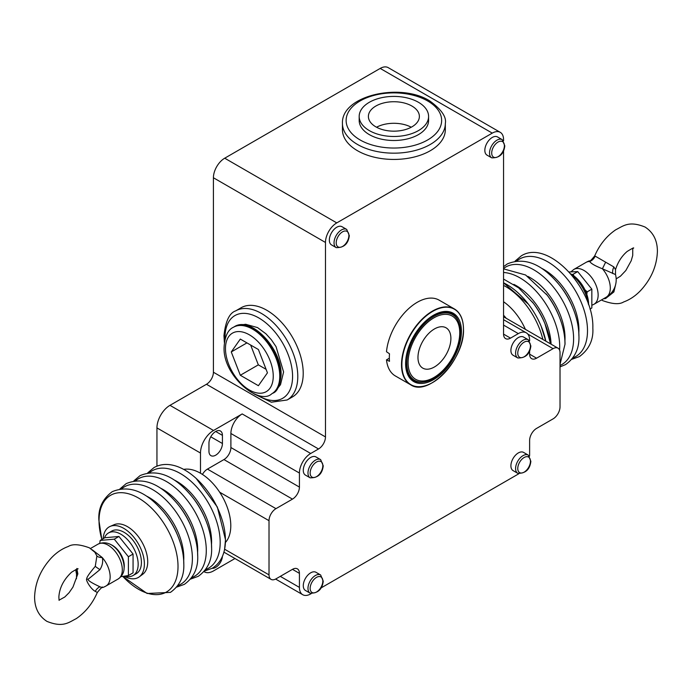 <?xml version="1.0" encoding="UTF-8"?>
<svg xmlns="http://www.w3.org/2000/svg" width="692" height="692" viewBox="0 0 692 692"><rect width="100%" height="100%" fill="white"/><g stroke="black" fill="none" stroke-linecap="round" stroke-linejoin="round"><path stroke-width="1.04" d="M118.142 578.988C122.242 576.168 124.231 572.267 124.11 567.276L124.11 567.094C123.634 554.543 111.87 537.969 98.022 544.146A20.12 11.617 60 0 1 113.453 549.457A20.12 11.617 60 0 1 122.311 569.602A20.12 11.617 60 0 1 122.311 569.776A20.12 11.617 60 0 1 118.142 578.988L105.98 586.012A20.12 20.12 0 0 1 102.598 587.56C102.416 586.66 100.643 588.321 97.287 592.56C92.434 603.675 85.427 612.368 76.276 618.622C68.499 622.532 63.024 627.869 46.944 621.381C38.717 616.053 34.6 607.931 34.6 596.988C35.145 582.482 40.759 569.429 51.442 557.83C56.545 552.484 62.185 548.695 68.361 546.446C72.565 543.782 79.58 544.241 89.406 547.83L94.865 552.259L96.889 555.953L95.271 566.367C89.277 573.417 86.431 577.638 86.725 579.022C85.393 579.377 90.263 588.728 95.271 591.366L96.889 592.222M147.742 472.861L153.97 467.593C159.826 464.341 166.409 463.623 173.709 465.422A57.349 33.112 -120 0 1 225.436 540.296A57.349 33.112 60 0 1 223.862 552.303C221.777 559.525 217.868 564.862 212.124 568.314L204.443 571.064M503.56 282.803A57.349 33.112 60 0 1 528.342 304.099A57.349 33.112 60 0 1 541.187 326.347A57.349 33.112 60 0 1 545.85 341.165M632.921 248.047L633.465 248.255C634.391 247.278 632.306 248.333 627.203 251.421C621.771 256.04 617.869 262.112 615.517 269.638L613.882 266.948L594.713 255.858C591.357 260.097 589.584 261.758 589.402 260.849A20.12 20.12 0 0 0 586.02 262.406A20.12 11.617 -120 0 1 589.748 261.464L589.402 260.849M75.826 569.559A20.12 20.12 0 0 0 76.509 573.858L77.383 573.106L76.682 569.248M92.183 549.733L102.252 557.536C103.229 561.523 102.459 565.554 99.942 569.646L88.1 579.291C87.849 580.484 91.802 582.993 99.942 586.79C102.459 587.785 103.229 587.837 102.252 586.954M605.612 262.251L602.412 268.773A20.12 11.617 -120 0 1 610.301 288.036A20.12 11.617 60 0 1 606.14 297.249A20.12 20.12 0 0 0 615.491 274.56L602.412 268.773C595.042 265.875 590.821 263.436 589.748 261.464A9.212 8.797 -49.1 0 0 595.111 256.187M603.433 298.814L605.612 298.52L613.882 291.946L615.595 284.689M613.882 291.946A9.212 0.597 32.6 0 1 612.801 291.012M613.882 266.948A9.212 7.5 -67.8 0 0 612.757 273.574M589.965 309.065L591.842 307.983L591.842 289.161L577.725 271.601L569.092 271.982M574.031 276.013L573.054 274.292L571.86 274.508M573.054 274.292L577.725 271.601M586.807 294.342L587.171 291.86L584.922 289.775M587.171 291.86L591.842 289.161M588.581 304.705A24.575 14.186 -120 0 0 571.211 274.118A24.575 14.186 -120 0 0 570.779 273.876M571.307 274.499A29.176 16.842 60 0 1 588.312 303.944M503.56 282.872L528.377 304.134M541.17 326.304L545.806 341.139M525.392 329.357A42.843 24.739 -120 0 0 503.56 301.747M506.198 318.268A42.843 24.739 -120 0 0 503.56 315.215M529.527 456.192A15.968 9.221 120 0 0 529.622 454.488L529.622 440.441A9.826 5.674 -60 0 1 536.568 428.409L553.081 418.876A9.826 5.674 120 0 0 560.027 406.844L560.027 352.678A9.826 5.674 120 0 0 557.994 348.171A9.826 5.674 120 0 0 553.081 348.664L536.568 358.188A9.826 5.674 -60 0 1 531.655 358.681A9.826 5.674 -60 0 1 529.622 354.183L529.622 350.68M320.828 588.07L518.325 474.046A15.968 9.221 120 0 0 518.818 473.752M234.969 558.531L213.525 570.909A18.425 10.639 120 0 1 204.313 571.826A18.425 10.639 120 0 1 203.976 571.609M503.56 140.831L503.56 139.637A15.968 9.221 120 0 0 500.255 132.328A15.968 9.221 120 0 0 492.272 133.124L336.77 222.893A15.968 9.221 120 0 0 325.474 242.46L325.474 436.929A9.826 5.674 -60 0 1 318.528 448.97L310.708 453.485A15.968 9.221 120 0 0 299.42 473.043L299.42 487.09A9.826 5.674 -60 0 1 292.465 499.122L275.961 508.655A9.826 5.674 120 0 0 269.015 520.687L269.015 574.862A9.826 5.674 120 0 0 271.048 579.36A9.826 5.674 120 0 0 275.961 578.867L292.465 569.343A9.826 5.674 -60 0 1 297.378 568.85A9.826 5.674 -60 0 1 299.42 573.357L299.42 587.396A15.968 9.221 120 0 0 302.724 594.705A15.968 9.221 120 0 0 310.708 593.918L311.21 593.632M183.7 469.401A42.843 24.739 60 0 1 200.49 473.233A42.843 24.739 60 0 1 219.667 492.202A42.843 24.739 60 0 1 230.791 525.704A42.843 24.739 60 0 1 225.445 542.459M202.445 474.427A9.826 5.674 -60 0 1 207.444 469.098L223.948 459.566A9.826 5.674 120 0 0 230.894 447.525L230.894 433.486A15.968 9.221 -60 0 1 242.191 413.928L310.708 453.485M318.528 448.97L206.467 384.268L169.981 405.339A18.425 10.639 -60 0 0 156.946 427.907L156.946 466.148M200.49 473.233L200.49 453.044A18.425 10.639 120 0 1 213.525 430.476L242.191 413.928M206.467 384.268A9.826 5.674 120 0 0 213.413 372.235L325.474 436.929M325.474 242.46L213.413 177.757L213.413 372.235M241.119 307.741A51.442 29.704 60 0 1 280.762 321.529A51.442 29.704 60 0 1 303.217 373.299A51.442 29.704 60 0 1 292.56 396.853L287.128 399.985A51.442 29.704 -120 0 0 297.785 376.699A51.442 29.704 -120 0 0 297.785 376.431A51.442 29.704 -120 0 0 275.329 324.66A51.442 29.704 -120 0 0 235.687 310.881L241.119 307.741M213.413 177.757A15.968 9.221 -60 0 1 224.71 158.2L336.77 222.893M492.272 133.124L380.202 68.421L224.71 158.2M357.513 150.735A51.442 29.704 180 0 1 342.445 129.733L342.445 123.47A51.442 29.704 0 0 0 357.28 144.334A51.442 29.704 0 0 0 357.513 144.472A51.442 29.704 0 0 0 413.574 150.908A51.442 29.704 0 0 0 445.328 123.47L445.328 129.733A51.442 29.704 180 0 1 413.574 157.179A51.442 29.704 180 0 1 357.513 150.735M380.202 68.421A15.968 9.221 -60 0 1 388.195 67.634L500.255 132.328M529.622 340.948L529.622 340.135A15.968 9.221 120 0 0 526.318 332.826A15.968 9.221 120 0 0 518.325 333.613L510.514 338.128A9.826 5.674 -60 0 1 505.592 338.613A9.826 5.674 -60 0 1 503.56 334.115L503.56 150.562M303.278 585.666A10.501 6.064 120 0 0 305.457 590.475L310.146 593.182A10.501 6.064 120 0 1 307.975 588.373A10.501 6.064 120 0 1 308.001 587.603A10.501 6.064 120 0 1 312.862 577.491A10.501 6.064 120 0 1 320.655 574.991L315.959 572.284A10.501 6.064 120 0 0 307.871 575.095A10.501 6.064 120 0 0 303.278 585.666M510.904 465.794A10.501 6.064 120 0 0 513.075 470.603L517.772 473.311A10.501 6.064 120 0 1 515.592 468.51A10.501 6.064 120 0 1 515.618 467.74A10.501 6.064 120 0 1 520.479 457.62A10.501 6.064 120 0 1 528.273 455.12L523.584 452.412A10.501 6.064 120 0 0 515.488 455.224A10.501 6.064 120 0 0 510.904 465.794M303.278 470.309A10.501 6.064 120 0 0 305.457 475.119L310.146 477.826A10.501 6.064 120 0 1 307.975 473.017A10.501 6.064 120 0 1 308.001 472.247A10.501 6.064 120 0 1 312.862 462.135A10.501 6.064 120 0 1 320.655 459.635L315.959 456.928A10.501 6.064 120 0 0 307.871 459.739A10.501 6.064 120 0 0 303.278 470.309M329.34 240.098A10.501 6.064 120 0 0 331.52 244.907L336.208 247.615A10.501 6.064 120 0 1 334.037 242.805A10.501 6.064 120 0 1 334.063 242.036A10.501 6.064 120 0 1 338.924 231.924A10.501 6.064 120 0 1 346.709 229.424L342.021 226.717A10.501 6.064 120 0 0 333.925 229.528A10.501 6.064 120 0 0 329.34 240.098M510.904 350.446A10.501 6.064 120 0 0 513.075 355.247L517.772 357.963A10.501 6.064 120 0 1 515.592 353.154A10.501 6.064 120 0 1 515.618 352.384A10.501 6.064 120 0 1 520.479 342.272A10.501 6.064 120 0 1 528.273 339.763L523.584 337.056A10.501 6.064 120 0 0 515.488 339.867A10.501 6.064 120 0 0 510.904 350.446M484.841 150.32A10.501 6.064 120 0 0 487.012 155.129L491.709 157.837A10.501 6.064 120 0 1 489.529 153.036A10.501 6.064 120 0 1 489.564 152.266A10.501 6.064 120 0 1 494.417 142.145A10.501 6.064 120 0 1 502.21 139.646L497.522 136.938A10.501 6.064 120 0 0 489.426 139.749A10.501 6.064 120 0 0 484.841 150.32M462.559 321.14A43.769 25.267 120 0 0 454.341 308.926L439.117 300.138A43.769 25.267 120 0 0 407.043 310.18A43.769 25.267 120 0 0 386.491 351.726L389.501 353.802A43.769 25.267 120 0 0 389.328 357.66A43.769 25.267 120 0 0 389.501 361.328L386.491 359.857A43.769 25.267 -60 0 0 395.348 375.946L410.572 384.735A43.769 25.267 120 0 0 425.26 385.738M389.328 358.222L386.491 359.857M461.426 331.33A39.47 22.784 120 0 0 433.521 315.223A39.47 22.784 120 0 0 405.616 363.56A39.47 22.784 -60 0 0 433.521 379.666A39.47 22.784 -60 0 0 461.426 331.33M423.487 382.036A38.544 22.256 -60 0 1 413.6 380.453A38.544 22.256 -60 0 1 405.616 363.179M409.733 376.344A38.544 22.256 -60 0 1 409.18 376.31M446.66 312.395A38.544 22.256 120 0 0 446.349 311.936M433.192 315.414A38.544 22.256 -60 0 1 452.144 313.684A38.544 22.256 -60 0 1 458.459 321.46M409.136 375.514A37.697 21.763 -60 0 1 408.626 375.453M222.426 443.511L222.426 435.363A9.524 5.493 120 0 0 220.454 431.004A9.524 5.493 120 0 0 213.119 433.555A9.524 5.493 120 0 0 208.958 443.139L208.958 451.288A9.524 5.493 120 0 0 210.93 455.647A9.524 5.493 120 0 0 218.274 453.096A9.524 5.493 120 0 0 222.426 443.511L210.775 436.79M212.176 568.279A9.524 5.493 120 0 0 222.409 556.368M139.282 576.834A29.176 16.842 60 0 0 144.386 564.092A29.176 16.842 -120 0 0 132.284 535.418A29.176 16.842 -120 0 0 110.175 526.404L114.085 524.718A28.683 16.565 60 0 1 135.822 533.575A28.683 16.565 60 0 1 147.716 561.766A28.683 16.565 60 0 1 142.708 574.291L139.282 576.834A29.176 16.842 60 0 1 124.197 576.254M110.175 526.404A29.176 16.842 -120 0 0 103.169 538.696M104.457 537.943A24.575 14.186 60 0 1 108.506 532.952L111.758 531.075A24.575 14.186 60 0 1 124.05 532.286A24.575 14.186 60 0 1 140.095 553.937A24.575 14.186 60 0 1 136.333 573.633L133.072 575.51A24.575 14.186 60 0 1 125.01 576.133M108.506 532.952A24.575 14.186 60 0 1 120.789 534.172A24.575 14.186 60 0 1 136.843 555.823A24.575 14.186 60 0 1 133.072 575.51M99.734 543.35L100.158 540.435L104.829 537.736L118.946 536.473L133.063 554.033L133.063 572.855L128.392 575.554L120.953 576.661M118.946 536.473L114.275 539.172L128.392 556.731L128.392 575.554M100.158 540.435L114.275 539.172M110.339 544.388A16.746 9.671 60 0 1 112.424 545.383A16.746 9.671 60 0 1 124.084 568.201M133.063 554.033L128.392 556.731M95.271 591.366A9.212 7.5 112.2 0 1 99.942 586.79M59.252 600.068L64.797 596.997L69.096 592.689L72.971 587.058L77.841 573.902L76.829 568.478M95.271 566.367A9.212 0.597 -147.4 0 0 99.942 569.646M428.59 116.446L428.59 120.46A34.704 20.033 180 0 1 407.173 138.971A34.704 20.033 180 0 1 369.346 134.629A34.704 20.033 180 0 1 359.183 120.46L359.183 116.446A34.704 20.033 0 0 0 369.346 130.615A34.704 20.033 180 0 0 407.173 134.957A34.704 20.033 180 0 0 428.59 116.446A34.704 20.033 180 0 0 418.426 102.278A34.704 20.033 0 0 0 380.609 97.935A34.704 20.033 0 0 0 359.183 116.446M411.913 106.04A25.492 14.714 0 0 0 384.129 102.849A25.492 14.714 0 0 0 368.395 116.446A25.492 14.714 0 0 0 375.86 126.852A25.492 14.714 180 0 0 403.644 130.044A25.492 14.714 180 0 0 419.378 116.446A25.492 14.714 180 0 0 411.913 106.04M411.238 127.224A25.492 14.714 0 0 0 376.534 127.224M258.401 385.703L267.449 372.832L258.401 349.521L240.314 339.071L231.266 351.943L240.314 375.263L258.401 385.703M240.314 375.263L258.332 364.857L266.091 369.329M250.651 345.04L258.332 364.857M231.266 351.943L246.932 342.895M452.594 314.661A37.93 21.902 120 0 0 423.366 324.816A37.93 21.902 120 0 0 406.81 362.989A37.93 21.902 -60 0 0 414.664 380.358A37.93 21.902 -60 0 0 443.892 370.194A37.93 21.902 -60 0 0 460.448 332.022A37.93 21.902 120 0 0 452.594 314.661L451.513 314.03A37.93 21.902 120 0 0 429.801 317.663M405.867 359.113A37.93 21.902 120 0 0 405.72 362.366A37.93 21.902 -60 0 0 413.582 379.726L414.664 380.358M183.761 563.47A56.251 32.481 -120 0 0 177.697 535.591A56.251 32.481 -120 0 0 165.094 513.767C147.361 491.83 129.75 484.461 112.268 491.666C102.606 498.871 98.143 508.369 98.878 520.168L101.828 539.466M146.557 496.112A49.218 28.415 -120 0 1 183.804 557.7A49.218 28.415 60 0 1 183.717 560.477M197.661 555.442A56.251 32.481 -120 0 0 191.597 527.563A56.251 32.481 -120 0 0 178.994 505.74C161.262 483.803 143.651 476.433 126.169 483.639L119.95 488.915M160.449 488.085A49.218 28.415 -120 0 1 197.696 549.673A49.218 28.415 60 0 1 197.609 552.45M211.553 547.415A56.251 32.481 -120 0 0 205.489 519.545A56.251 32.481 -120 0 0 192.895 497.712C175.162 475.776 157.551 468.406 140.069 475.612L133.85 480.888M174.349 480.058A49.218 28.415 -120 0 1 211.596 541.654A49.218 28.415 60 0 1 211.51 544.422M503.56 279.075L518.663 287.863L533.385 303.295A49.218 28.415 60 0 1 544.405 322.385L545.011 323.856A56.251 32.481 60 0 1 550.538 343.872M559.594 350.135A56.251 32.481 -120 0 0 559.707 346.753A56.251 32.481 60 0 0 503.56 272.484M503.56 268.859L525.591 274.983L547.277 295.268A49.218 28.415 60 0 1 558.306 314.367L558.911 315.837A56.251 32.481 60 0 1 564.975 343.708M560.027 365.454A56.251 32.481 -120 0 0 573.599 338.734A56.251 32.481 60 0 0 547.58 280.606A56.251 32.481 60 0 0 503.56 268.487M503.56 266.662L507.383 263.886C524.873 256.68 542.476 264.041 560.209 285.986L561.177 287.241A49.218 28.415 60 0 1 572.206 306.34L572.812 307.81A56.251 32.481 60 0 1 578.875 335.689M572.924 357.825A56.251 32.481 -120 0 0 587.499 330.707A56.251 32.481 60 0 0 561.1 272.207A56.251 32.481 60 0 0 516.95 260.875M592.266 305.068L593.978 304.272A20.12 11.617 -120 0 0 598.139 295.233A20.12 11.617 -120 0 0 598.139 295.06A20.12 11.617 -120 0 0 589.359 274.819A20.12 11.617 -120 0 0 573.858 269.422L586.02 262.406M225.471 348.361A33.787 19.506 -120 0 0 225.471 348.595A33.787 19.506 -120 0 0 249.25 389.916A33.787 19.506 -120 0 0 273.245 376.422A33.787 19.506 -120 0 0 273.245 376.18A33.787 19.506 -120 0 0 249.457 334.867A33.787 19.506 -120 0 0 225.471 348.361M279.758 376.448A38.389 22.161 -120 0 0 279.758 376.18A38.389 22.161 -120 0 0 263.003 337.549A38.389 22.161 -120 0 0 233.42 327.264C228.1 329.608 225.004 336.001 224.122 346.441L224.122 346.718C222.123 374.96 258.912 406.126 271.809 393.757A38.389 22.161 -120 0 0 279.758 376.448M234.285 326.762C250.919 315.561 282.163 349.062 281.082 375.055L281.082 375.237C279.897 385.902 277.094 391.906 272.683 393.255A38.389 22.161 -120 0 0 280.632 375.86A38.389 22.161 -120 0 0 280.632 375.678A38.389 22.161 -120 0 0 263.868 337.047A38.389 22.161 -120 0 0 234.285 326.762L233.42 327.264M257.493 395.141A47.757 27.576 -120 0 0 292.578 376.682A47.757 27.576 -120 0 0 292.578 376.431A47.757 27.576 -120 0 0 258.912 318A47.757 27.576 -120 0 0 225.03 337.186A47.757 27.576 -120 0 0 225.03 337.437A47.757 27.576 -120 0 0 225.056 338.968M427.872 101.084A47.757 27.576 0 0 0 427.656 100.963A47.757 27.576 0 0 0 360.221 100.894A47.757 27.576 0 0 0 359.901 139.827A47.757 27.576 0 0 0 360.117 139.957A47.757 27.576 0 0 0 427.552 140.018A47.757 27.576 0 0 0 427.872 101.084M96.889 555.953A9.212 4.619 165 0 0 102.252 557.536A20.12 11.617 60 0 1 110.149 576.799A20.12 11.617 -120 0 1 105.98 586.012M491.701 153.036A8.97 5.181 120 0 0 497.764 156.85A8.97 5.181 120 0 0 504.364 146.367A8.97 5.181 120 0 0 504.39 145.709A8.97 5.181 120 0 0 498.327 141.895A8.97 5.181 120 0 0 491.727 152.378A8.97 5.181 120 0 0 491.701 153.036M517.763 353.154A8.97 5.181 120 0 0 523.827 356.968A8.97 5.181 120 0 0 530.427 346.484A8.97 5.181 120 0 0 530.444 345.827A8.97 5.181 120 0 0 524.38 342.012A8.97 5.181 120 0 0 517.789 352.496A8.97 5.181 120 0 0 517.763 353.154M336.208 242.805A8.97 5.181 120 0 0 342.272 246.62A8.97 5.181 120 0 0 348.863 236.145A8.97 5.181 120 0 0 348.889 235.488A8.97 5.181 120 0 0 342.825 231.673A8.97 5.181 120 0 0 336.226 242.148A8.97 5.181 120 0 0 336.208 242.805M310.146 473.017A8.97 5.181 120 0 0 316.209 476.831A8.97 5.181 120 0 0 322.801 466.356A8.97 5.181 120 0 0 322.827 465.699A8.97 5.181 120 0 0 316.763 461.884A8.97 5.181 120 0 0 310.172 472.359A8.97 5.181 120 0 0 310.146 473.017M517.763 468.51A8.97 5.181 120 0 0 523.827 472.325A8.97 5.181 120 0 0 530.427 461.841A8.97 5.181 120 0 0 530.444 461.183A8.97 5.181 120 0 0 524.38 457.369A8.97 5.181 120 0 0 517.789 467.853A8.97 5.181 120 0 0 517.763 468.51M310.146 588.373A8.97 5.181 120 0 0 316.209 592.188A8.97 5.181 120 0 0 322.801 581.712A8.97 5.181 120 0 0 322.827 581.055A8.97 5.181 120 0 0 316.763 577.24A8.97 5.181 120 0 0 310.172 587.716A8.97 5.181 120 0 0 310.146 588.373M605.612 298.52A9.212 3.78 77.9 0 0 604.912 297.958M578.832 332.696A49.218 28.415 -120 0 0 578.919 329.92A49.218 28.415 60 0 0 541.672 268.332M560.209 285.986A56.251 32.481 60 0 1 572.812 307.81C576.843 317.619 578.884 327.057 578.936 336.104C579.42 348.387 574.957 357.894 565.537 364.606L560.027 366.881M564.932 340.715A49.218 28.415 -120 0 0 565.018 337.947A49.218 28.415 60 0 0 527.771 276.35M546.308 294.005A56.251 32.481 60 0 1 558.911 315.837C562.942 325.647 564.983 335.075 565.035 344.132L560.027 364.338M513.871 284.377A49.218 28.415 60 0 1 551.083 344.183M532.416 302.032A56.251 32.481 60 0 1 545.011 323.856L550.555 343.881M542.874 339.443A55.438 32.005 -120 0 0 503.56 285.398M280.303 576.367L299.42 587.396M299.42 573.357L292.465 569.343M224.615 549.223L269.015 574.862M269.015 520.687L219.667 492.202M207.444 469.098L275.961 508.655M292.465 499.122L223.948 459.566M230.894 447.525L299.42 487.09M299.42 473.043L230.894 433.486M213.525 430.476L169.981 405.339M503.56 334.115L510.514 338.128M518.325 333.613L503.56 325.093M529.622 354.183L536.568 358.188M553.081 348.664L527.771 334.054M454.341 308.926A43.769 25.267 120 0 0 420.615 320.655A43.769 25.267 120 0 0 401.507 364.701A43.769 25.267 120 0 0 410.572 384.735C428.443 397.355 464.894 358.871 463.493 329.089C463.372 319.315 460.318 312.594 454.341 308.926M463.458 329.167A43.553 25.146 120 0 0 432.664 311.391A43.553 25.146 120 0 0 401.87 364.727A43.553 25.146 120 0 0 432.664 382.512A43.553 25.146 120 0 0 463.458 329.167M200.49 453.044L156.946 427.907M205.602 569.559A56.251 32.481 60 0 0 220.186 542.442A56.251 32.481 -120 0 0 193.786 483.942A56.251 32.481 -120 0 0 149.628 472.61M190.542 579.092L198.223 576.341C207.643 569.628 212.107 560.122 211.614 547.839C211.562 538.783 209.52 529.354 205.489 519.545L204.884 518.074A49.218 28.415 -120 0 0 193.864 498.975L192.895 497.712M191.701 577.586A56.251 32.481 60 0 0 206.285 550.46A56.251 32.481 -120 0 0 179.885 491.969A56.251 32.481 -120 0 0 135.727 480.637M176.642 587.119L184.323 584.368C193.743 577.647 198.206 568.149 197.713 555.858C197.661 546.81 195.62 537.381 191.597 527.563L190.983 526.093A49.218 28.415 -120 0 0 179.963 507.002L178.994 505.74M177.801 585.614A56.251 32.481 60 0 0 192.385 558.487A56.251 32.481 -120 0 0 165.985 499.996A56.251 32.481 -120 0 0 121.827 488.664M122.787 576.445L147.111 593.485L170.422 592.387C179.842 585.674 184.306 576.177 183.812 563.885C183.761 554.837 181.719 545.4 177.697 535.591L177.091 534.12A49.218 28.415 -120 0 0 166.063 515.021L165.094 513.767M122.83 576.445A55.853 32.247 60 0 0 178.017 566.454A55.853 32.247 -120 0 0 138.521 498.05A55.853 32.247 -120 0 0 99.034 520.851A55.853 32.247 60 0 0 101.862 539.449M77.841 573.902A9.212 5.32 0 0 0 77.383 573.106M86.725 579.022A9.212 5.32 180 0 1 88.1 579.291M222.426 435.363L215.696 431.479M459.748 332.757A36.538 21.097 120 0 0 433.91 317.836A36.538 21.097 120 0 0 408.081 362.582A36.538 21.097 -60 0 0 433.91 377.503A36.538 21.097 -60 0 0 459.748 332.757M450.89 338.466A23.286 13.442 -60 0 1 434.429 366.976A23.286 13.442 -60 0 1 417.968 357.47A23.286 13.442 120 0 1 434.429 328.959A23.286 13.442 120 0 1 450.89 338.466M59.079 600.362L58.863 596.988C59.451 587.845 63.69 579.593 71.561 572.215C76.665 569.127 78.75 568.08 77.824 569.049L77.279 568.85M515.064 261.126L521.284 255.858C548.22 238.679 594.212 288.979 592.836 328.077C593.563 339.876 589.1 349.373 579.438 356.579L571.765 359.33M632.747 248.342L632.722 255.46L631.199 260.78L625.827 270.511L620.439 276.195L616.174 278.859M594.713 255.858C599.566 244.734 606.573 236.05 615.724 229.796C623.501 225.877 628.976 220.54 645.056 227.037C653.283 232.356 657.4 240.487 657.4 251.43C656.855 265.936 651.241 278.988 640.558 290.588C635.455 295.925 629.815 299.723 623.639 301.963C619.435 304.627 612.42 304.169 602.594 300.579L601.512 299.913M235.687 310.881C229.441 312.948 225.531 321.209 223.957 335.663L224.372 342.54M445.328 123.47C446.66 117.017 441.461 109.5 429.732 100.911L429.498 100.772C400.14 82.365 341.087 95.505 342.445 123.47M502.21 139.646L504.805 145.848C503.828 154.039 499.46 158.035 491.709 157.837M528.273 339.763L530.868 345.965C529.89 354.157 525.522 358.153 517.772 357.963M346.709 229.424L349.313 235.626C348.327 243.809 343.959 247.805 336.208 247.615M320.655 459.635L323.25 465.837C322.264 474.02 317.896 478.016 310.146 477.826M528.273 455.12L530.868 461.322C529.89 469.513 525.522 473.51 517.772 473.311M320.655 574.991L323.25 581.193C322.264 589.376 317.896 593.373 310.146 593.182M571.047 271.757L573.858 269.422M615.517 269.638L615.491 274.56M275.615 579.057L302.724 594.705M271.048 579.36L223.914 552.147M503.56 319.687L526.318 332.826M557.994 348.171L503.56 316.754M196.173 478.432L217.34 507.02L225.514 539.812L224.58 549.387M98.022 544.146L90.488 548.496M76.483 578.78L76.509 573.858M254.059 393.956L271.359 402.208L287.128 399.985M241.69 324.825L245.66 324.28L257.536 327.584L265.944 333.812L271.376 339.781L276.047 346.666L283.59 371.985L280.511 384.648L278.054 387.814M272.683 393.255L271.809 393.757M593.978 304.272L606.14 297.249"/></g></svg>
